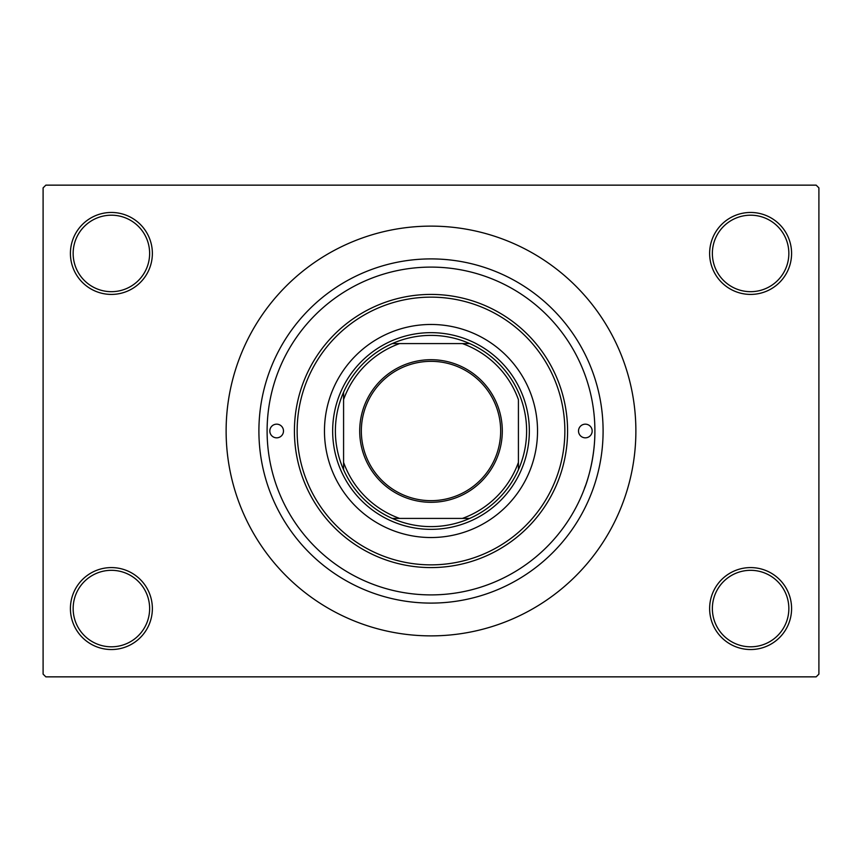 <?xml version="1.0" encoding="UTF-8"?>
<svg xmlns="http://www.w3.org/2000/svg" width="862" height="862" viewBox="0 0 862 862"><rect width="100%" height="100%" fill="white"/><g stroke="black" fill="none" stroke-linecap="round" stroke-linejoin="round"><path stroke-width="1.29" d="M709.631 608.561A40.977 40.977 0 0 1 750.608 567.584A40.977 40.977 0 0 1 791.585 608.561A40.977 40.977 0 0 1 750.608 649.539A40.977 40.977 0 0 1 709.631 608.561M788.849 608.561A38.24 38.24 0 0 0 750.608 570.321A38.24 38.24 0 0 0 712.368 608.561A38.24 38.24 0 0 0 750.608 646.802A38.24 38.24 0 0 0 788.849 608.561M70.415 608.561A40.977 40.977 0 0 1 111.392 567.584A40.977 40.977 0 0 1 152.369 608.561A40.977 40.977 0 0 1 111.392 649.539A40.977 40.977 0 0 1 70.415 608.561M149.632 608.561A38.24 38.24 0 0 0 111.392 570.321A38.24 38.24 0 0 0 73.151 608.561A38.24 38.24 0 0 0 111.392 646.802A38.24 38.24 0 0 0 149.632 608.561M70.415 253.439A40.977 40.977 0 0 1 111.392 212.461A40.977 40.977 0 0 1 152.369 253.439A40.977 40.977 0 0 1 111.392 294.416A40.977 40.977 0 0 1 70.415 253.439M149.632 253.439A38.24 38.24 0 0 0 111.392 215.198A38.24 38.24 0 0 0 73.151 253.439A38.24 38.24 0 0 0 111.392 291.679A38.24 38.24 0 0 0 149.632 253.439M709.631 253.439A40.977 40.977 0 0 1 750.608 212.461A40.977 40.977 0 0 1 791.585 253.439A40.977 40.977 0 0 1 750.608 294.416A40.977 40.977 0 0 1 709.631 253.439M788.849 253.439A38.24 38.24 0 0 0 750.608 215.198A38.24 38.24 0 0 0 712.368 253.439A38.24 38.24 0 0 0 750.608 291.679A38.24 38.24 0 0 0 788.849 253.439M584.576 373.742L584.792 374.334M258.902 431A172.098 172.098 0 0 1 431 258.902A172.098 172.098 0 0 1 603.098 431A172.098 172.098 0 0 1 431 603.098A172.098 172.098 0 0 1 258.902 431M226.124 431A204.876 204.876 0 0 0 431 635.876A204.876 204.876 0 0 0 635.876 431A204.876 204.876 0 0 0 431 226.124A204.876 204.876 0 0 0 226.124 431M816.163 676.853L45.837 676.853L43.1 674.116L43.1 187.884L45.837 185.147L816.163 185.147L818.9 187.884L818.9 674.116L816.163 676.853M585.6 485.414C580.288 498.279 595.017 468.551 594.899 431A163.899 163.899 0 0 0 431 267.101A163.899 163.899 0 0 0 267.101 431A163.899 163.899 0 0 0 431 594.899A163.899 163.899 0 0 0 594.899 431M269.828 431A6.831 6.831 0 0 0 276.659 437.831A6.831 6.831 0 0 0 283.49 431A6.831 6.831 0 0 0 276.659 424.169A6.831 6.831 0 0 0 269.828 431M578.51 431A6.831 6.831 0 0 0 585.341 437.831A6.831 6.831 0 0 0 592.172 431A6.831 6.831 0 0 0 585.341 424.169A6.831 6.831 0 0 0 578.51 431M324.468 431A106.532 106.532 0 0 0 431 537.532A106.532 106.532 0 0 0 537.532 431A106.532 106.532 0 0 0 431 324.468A106.532 106.532 0 0 0 324.468 431M564.858 431A133.858 133.858 0 0 0 431 297.142A133.858 133.858 0 0 0 297.142 431A133.858 133.858 0 0 0 431 564.858A133.858 133.858 0 0 0 564.858 431M294.416 431A136.584 136.584 0 0 1 431 294.416A136.584 136.584 0 0 1 567.584 431A136.584 136.584 0 0 1 431 567.584A136.584 136.584 0 0 1 294.416 431M431 359.702A71.298 71.298 0 0 1 502.298 431A71.298 71.298 0 0 1 431 502.298A71.298 71.298 0 0 1 359.702 431A71.298 71.298 0 0 1 431 359.702M431 500.66A69.66 69.66 0 0 0 500.66 431A69.66 69.66 0 0 0 431 361.34A69.66 69.66 0 0 0 361.34 431A69.66 69.66 0 0 0 431 500.66M431 335.393A95.607 95.607 0 0 0 392.275 343.582L399.612 343.582L392.275 343.582A95.607 95.607 0 0 0 343.582 469.725L343.582 462.388L343.582 469.725A95.607 95.607 0 0 0 469.725 518.418L462.388 518.418L469.725 518.418A95.607 95.607 0 0 0 518.418 469.725L518.418 399.612A92.88 92.88 0 0 0 462.388 343.582L399.612 343.582A92.88 92.88 0 0 0 343.582 399.612L343.582 462.388A92.88 92.88 0 0 0 399.612 518.418L462.388 518.418A92.88 92.88 0 0 0 518.418 462.388L518.418 469.725A95.607 95.607 0 0 0 469.725 343.582L462.388 343.582L469.725 343.582A95.607 95.607 0 0 0 431 335.393M431 529.343A98.343 98.343 0 0 1 332.657 431A98.343 98.343 0 0 1 431 332.657A98.343 98.343 0 0 1 529.343 431A98.343 98.343 0 0 1 431 529.343M392.275 518.418L399.612 518.418L392.275 518.418M343.582 392.275L343.582 399.612L343.582 392.275"/></g></svg>
